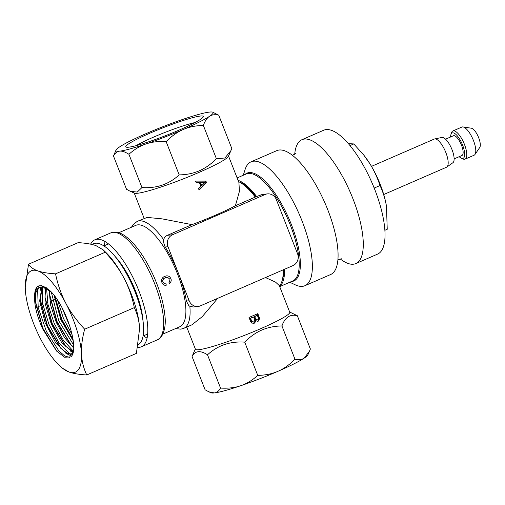 <?xml version="1.0" encoding="UTF-8"?>
<svg xmlns="http://www.w3.org/2000/svg" width="505" height="505" viewBox="0 0 505 505"><rect width="100%" height="100%" fill="white"/><g stroke="black" fill="none" stroke-linecap="round" stroke-linejoin="round"><path stroke-width="0.76" d="M459.203 156.676A13.818 4.772 -113.5 0 0 461.179 158.109L462.889 158.923A15.352 5.303 -113.5 0 0 465.105 159.132A15.352 5.303 -113.5 0 0 464.366 144.19A15.352 5.303 -113.5 0 0 452.865 130.978A15.352 5.303 -113.5 0 0 451.508 132.739L450.933 134.545A13.818 4.772 -113.5 0 0 450.63 136.969M452.865 130.978L461.854 127.071A15.352 5.303 66.5 0 1 463.022 126.938A15.352 5.303 66.5 0 1 473.355 140.283A15.352 5.303 66.5 0 1 474.99 154.454A15.352 5.303 66.5 0 1 474.094 155.224L465.105 159.132M463.022 126.938L471.373 128.213A10.744 3.712 66.5 0 1 478.607 137.556A10.744 3.712 66.5 0 1 479.75 147.473L474.99 154.454M461.179 158.109A13.818 4.772 -113.5 0 0 462.504 144.853A13.818 4.772 -113.5 0 0 450.933 134.545M445.562 139.178L453.376 135.776A10.744 3.712 66.5 0 1 461.431 145.023A10.744 3.712 66.5 0 1 461.949 155.483L454.128 158.886M371.484 166.366L434.249 139.071A15.352 5.303 66.5 0 1 434.616 138.957L441.913 137.455A13.818 4.772 66.5 0 1 451.937 149.448A13.818 4.772 66.5 0 1 452.909 162.724L446.83 167.035A15.352 5.303 66.5 0 1 446.496 167.224L383.731 194.526M434.616 138.957A15.352 5.303 66.5 0 1 445.751 152.289A15.352 5.303 66.5 0 1 446.83 167.035M350.003 145.579L353.79 143.938L363.745 155.048L369.742 163.5C373.997 170.343 377.418 177.691 380.006 185.537C383.068 192.083 385.22 198.957 386.458 206.166A46.05 15.901 66.5 0 1 386.603 207.082A46.05 15.901 66.5 0 1 386.628 207.227M374.205 188.062L380.006 185.537M348.368 143.641L353.79 143.938M363.745 155.048L364.256 155.698A46.05 15.901 66.5 0 1 369.742 163.5A46.05 15.901 66.5 0 1 386.458 206.166L387.234 229.264L384.879 230.286M55.007 296.58L61.755 319.21L73.042 339.341M49.711 294.762L57.103 321.628L70.908 344.719M45.008 287.635L44.831 289.049M44.92 296.852L52.312 323.711L66.117 346.802M70.675 351.209L72.884 352.724M41.378 285.54L40.955 286.619M40.892 286.802L40.04 291.139M40.122 298.935L47.514 325.794L61.326 348.886M65.877 353.292L71.451 356.094M36.796 287.181L35.249 293.222M35.331 301.018L42.856 328.193L56.857 351.341M39.586 287.092L36.019 292.275L35.401 302.022L42.849 329.178L56.497 350.95L64.583 357.237L70.782 356.883C79.891 350.11 66.597 306.952 50.513 291.177C38.342 281.051 33.141 285.129 34.902 303.41L35.382 292.679L39.283 287.212L44.427 286.922L46.681 287.9M72.834 353.159L71.205 354.068L72.991 352.585M71.502 353.929L67.733 353.633L60.638 348.16L47.18 326.015L40.192 299.938L42.325 286.84M42.553 286.543L43.076 285.956M73.181 351.777L65.435 346.077L51.971 323.932L44.983 297.849L45.652 287.938M73.635 347.219L70.227 343.993L56.762 321.849L49.78 295.766L49.692 290.678M73.086 339.663L61.427 319.463L54.849 296.366M68.667 322.733L63.99 311.635M57.576 300.267L63.466 318.434L72.24 335.011M51.283 292.092L58.738 320.675L73.61 345.048M46.542 288.424L47.994 304.452L54.218 323.402L63.485 340.414L73.301 351.139M42.376 286.846L42.515 303.063L48.821 324.058L59.123 343.116L69.949 354.138M70.309 354.34L72.07 355.084M38.898 285.748L37.806 288.185M37.623 288.803L38.197 307.633L46.447 331.564L58.757 350.792L64.76 355.993L69.841 357.471M62.014 307.76L70.043 326.798M54.104 295.387L60.84 319.741L73.25 340.837M49.143 290.224L50.569 305.001L56.257 322.31L64.665 337.889L73.616 347.926M45.204 287.717L45.04 303.347L51.295 324.002L61.541 342.327L71.925 351.808L73.092 352.174M42.849 285.88L42.186 286.524M41.953 286.802L39.649 300.847L45.109 322.644L55.84 343.16L67.133 353.891L71.205 354.068M51.838 292.635L43.834 287.181L39.283 287.212M42.849 329.178A37.023 12.783 66.5 0 1 34.902 303.41M40.905 339.524A55.266 19.076 -113.5 0 0 59.224 365.355A55.266 19.076 -113.5 0 0 68.989 372.015A55.266 19.076 -113.5 0 0 81.469 353.936A55.266 19.076 -113.5 0 0 65.865 303.372A55.266 19.076 -113.5 0 0 37.78 270.882A55.266 19.076 -113.5 0 0 25.25 287.238A55.266 19.076 -113.5 0 0 25.3 288.961A55.266 19.076 -113.5 0 0 40.905 339.524M59.224 365.355L61.768 367.791L68.989 372.015C73.509 373.567 79.43 374.552 86.753 374.969L136.394 353.386L139.601 328.654A55.266 19.076 -113.5 0 0 123.996 278.091C128.737 287.263 132.171 297.104 134.311 307.621C137.442 314.186 139.203 321.199 139.601 328.654A55.266 19.076 -113.5 0 1 139.651 330.384L139.651 330.428M36.114 307.595L40.305 305.771M41.094 305.43L42.811 304.679M45.886 303.341L47.603 302.596M50.677 301.258L54.685 299.515M55.474 299.175L56.528 298.714M86.753 374.969C83.622 368.404 81.861 361.397 81.469 353.936C81.191 346.354 82.258 338.11 84.676 329.209C76.949 321.01 70.675 312.399 65.865 303.372C61.124 294.2 57.684 284.359 55.55 273.843C48.227 273.42 42.3 272.435 37.78 270.882C33.387 269.266 30.294 267.05 28.507 264.229L78.149 242.646C85.452 243.056 91.373 244.048 95.912 245.6L103.14 249.823L105.185 252.254C112.912 260.454 119.18 269.064 123.996 278.091A55.266 19.076 -113.5 0 0 105.678 252.26L103.14 249.823M28.507 264.229L25.25 287.156M55.55 273.843L105.185 252.254M84.676 329.209L134.311 307.621M91.891 244.439L93.438 243.763A55.266 19.076 66.5 0 1 99.876 243.877A55.266 19.076 66.5 0 1 135.719 293.563A55.266 19.076 66.5 0 1 138.345 344.694M309.54 351.082L307.842 354.92A52.192 5.183 158.6 0 1 304.237 358.102A52.192 5.183 158.6 0 1 277.933 371.308A52.192 5.183 158.6 0 1 240.715 385.725A52.192 5.183 158.6 0 1 214.379 392.922A52.192 5.183 158.6 0 1 211.141 392.814L208.906 391.855L214.379 392.922C216.784 392.707 218.835 391.091 220.54 388.074C228.285 388.515 235.014 387.733 240.715 385.725C246.478 383.832 252.165 380.391 257.765 375.411C265.51 375.221 272.233 373.851 277.933 371.308C283.703 368.858 289.384 364.831 294.977 359.232C298.808 360.103 301.895 359.73 304.237 358.102L309.54 351.082L310.379 349.005L297.338 315.726L289.655 312.002M257.765 375.411L244.723 342.137C249.988 336.766 255.669 332.745 261.773 330.062C267.89 327.429 274.613 326.06 281.935 325.952C285.016 317.304 290.148 313.895 297.338 315.726M294.977 359.232L281.935 325.952M265.478 277.554L275.515 282.106L279.284 285.546L289.744 312.235A50.658 5.031 158.6 0 1 260.662 328.698A50.658 5.031 158.6 0 1 195.416 349.201L186.736 327.063M195.321 348.968L192.058 356.524C195.151 350.704 200.296 350.129 207.498 354.8C217.844 345.338 230.255 341.115 244.723 342.137M208.906 391.855L205.099 389.797L192.058 356.524M258.693 320.94L259.57 318.295L257.847 313.63A50.658 5.031 158.6 0 1 255.214 314.785A50.658 5.031 158.6 0 1 249.003 317.43L250.663 321.59L251.85 323.131L254.716 323.124L255.776 320.637L257.79 321.357L258.693 320.94M189.173 300.753L186.383 301.068L188.889 305.822L193.093 307.021L198.124 306.459A9.21 8.598 83.6 0 1 189.173 300.753L178.581 273.735A58.334 20.137 -113.5 0 0 165.204 247.021C162.528 241.087 163.266 237.18 167.433 235.305L191.969 224.637L162.143 218.867L147.151 217.415L137.139 221.417L132.91 224.851L131.502 227.212M175.582 328.572L180.803 329.159L183.662 328.401L191.919 324.816L202.246 316.641L217.737 298.316M238.562 181.636A58.334 20.137 66.5 0 1 255.29 197.095L235.387 205.756L239.452 191.25L238.897 182.482L228.531 156.032M283.223 269.84A58.334 20.137 66.5 0 1 279.442 285.944M279.631 286.43A58.334 20.137 -113.5 0 0 284.549 269.266M239.572 182.141A56.8 19.607 66.5 0 1 255.877 196.603L256.616 196.521A58.334 20.137 -113.5 0 0 238.051 180.335M118.795 232.736L135.719 225.382A55.266 19.076 66.5 0 1 137.695 224.858A55.266 19.076 66.5 0 1 176.397 271.147A55.266 19.076 66.5 0 1 179.799 326.735L162.875 334.095M289.801 282.245L295.166 284.788A67.544 23.318 -113.5 0 0 302.508 286.348A67.544 23.318 -113.5 0 0 304.919 285.71A67.544 23.318 -113.5 0 0 300.765 217.769A67.544 23.318 -113.5 0 0 253.459 161.196A67.544 23.318 -113.5 0 0 251.048 161.834A67.544 23.318 -113.5 0 0 245.07 169.592L243.271 175.254M243.631 183.258A67.544 23.318 -113.5 0 0 243.681 184.42M283.374 275.698A67.544 23.318 -113.5 0 0 284.195 276.525M251.048 161.834L276.759 150.648A67.544 23.318 66.5 0 1 279.17 150.017A67.544 23.318 66.5 0 1 326.476 206.583A67.544 23.318 66.5 0 1 330.63 274.531L304.919 285.71M199.096 190.076A58.694 12.114 -42.4 0 0 204.285 184.843A58.694 12.114 -42.4 0 0 206.476 182.545L205.889 181.055A58.694 1.281 179.2 0 0 202.808 181.074A58.694 1.281 179.2 0 0 195.586 181.125L196.142 182.532A57.589 0.518 -1.7 0 0 199.342 182.425L200.914 186.427A57.589 10.207 138.6 0 1 198.547 188.668L199.096 190.076M130.322 191.326L134.526 193.137A50.658 5.031 -21.4 0 0 199.355 172.262A50.658 5.031 -21.4 0 0 228.386 156.354L230.955 150.553L224.946 157.996L216.393 158.703C211.134 164.075 205.453 168.096 199.349 170.778C193.226 173.411 186.503 174.78 179.18 174.888C168.828 184.35 156.424 188.567 141.949 187.551L137.246 192.064L130.322 191.326L126.515 189.274L113.473 155.994L116.011 150.08A52.192 5.183 -21.4 0 0 119.635 151.153C117.236 151.355 115.184 152.971 113.473 155.994M230.955 150.553L231.789 148.476L218.753 115.203C214.922 114.326 211.835 114.698 209.493 116.327C207.094 117.848 205.049 120.884 203.351 125.429C195.624 125.612 188.902 126.982 183.182 129.532C177.438 131.969 171.75 135.99 166.139 141.608C158.387 141.173 151.664 141.956 145.964 143.957C140.201 145.857 134.513 149.291 128.914 154.271C125.082 151.866 121.989 150.831 119.635 151.153A52.192 5.183 -21.4 0 0 145.964 143.957A52.192 5.183 -21.4 0 0 183.182 129.532A52.192 5.183 -21.4 0 0 209.493 116.327A52.192 5.183 -21.4 0 0 212.712 112.186A52.192 5.183 -21.4 0 0 209.474 112.078A52.192 5.183 -21.4 0 0 183.138 119.275A52.192 5.183 -21.4 0 0 145.92 133.692A52.192 5.183 -21.4 0 0 119.616 146.898A52.192 5.183 -21.4 0 0 116.011 150.08M179.414 129.955A41.625 4.135 158.6 0 1 126.136 147.113A41.625 4.135 158.6 0 1 149.688 133.276A41.625 4.135 158.6 0 1 203.262 116.889A41.625 4.135 158.6 0 1 179.414 129.955M216.393 158.703L203.351 125.429M179.18 174.888L166.139 141.608M141.949 187.551L128.914 154.271M136.028 145.674A37.023 3.674 158.6 0 1 153.009 137.36A37.023 3.674 158.6 0 1 195.031 122.551M212.712 112.186L218.753 115.203M220.54 388.074L207.498 354.8M200.542 182.406A56.27 1.199 178.3 0 0 200.056 182.412L201.312 185.619A56.263 11.615 -41.6 0 0 201.665 185.272M197.221 181.112A57.412 1.452 -0.2 0 1 202.259 181.131A57.412 1.452 -0.2 0 1 205.257 181.15L205.844 182.646A57.412 12 137 0 1 203.742 184.906A57.412 12 137 0 1 198.989 189.798M198.718 182.45A56.27 0.36 178.8 0 1 196.129 182.507M203.673 183.264A56.276 12.486 -41.3 0 0 204.601 182.318L203.281 182.393M114.9 256.269A49.124 16.955 66.5 0 1 143.01 320.896M340.073 258.819A67.544 23.318 -113.5 0 0 353.424 264.203A67.544 23.318 -113.5 0 0 355.842 263.566A67.544 23.318 -113.5 0 0 351.682 195.624A67.544 23.318 -113.5 0 0 304.376 139.052A67.544 23.318 -113.5 0 0 301.965 139.689A67.544 23.318 -113.5 0 0 294.686 154.454M301.965 139.689L323.711 130.227A67.544 23.318 66.5 0 1 326.129 129.596A67.544 23.318 66.5 0 1 373.429 186.168A67.544 23.318 66.5 0 1 377.588 254.11L355.842 263.566M137.814 347.371A58.334 20.137 -113.5 0 0 139.304 347.339A58.334 20.137 -113.5 0 0 141.387 346.79A58.334 20.137 -113.5 0 0 137.796 288.109A58.334 20.137 -113.5 0 0 96.941 239.25A58.334 20.137 -113.5 0 0 94.858 239.799A58.334 20.137 -113.5 0 0 90.629 244.161M256.843 315.625L256.78 315.474A49.124 4.88 158.6 0 1 255.183 316.174A49.124 4.88 158.6 0 1 254.185 316.603L255.492 319.621L257.026 320.018M255.795 321.104L255.271 320.681L254.267 323.143L253.068 323.541M253.257 317.178L253.201 317.033A49.124 4.88 158.6 0 1 250.183 318.308L251.408 321.313L253.112 322.095M257.279 313.883L258.945 318.39L258.118 321.016L257.241 321.42M161.935 282.661L162.055 282.952C163.102 284.82 164.491 285.584 166.233 285.23A58.264 22.081 -99.6 0 0 166.05 283.785L165.078 283.848L162.894 282.099L162.679 280.673L163.689 278.659L165.299 277.662L167.288 277.207L169.838 279.12L170.04 280.041L168.916 282.257A57.804 17.277 54.1 0 1 169.655 283.469L169.907 283.242C171.233 281.607 171.555 280.111 170.867 278.747L170.665 278.274C169.762 276.538 168.38 275.73 166.511 275.869A5.195 4.867 77.7 0 0 166.461 275.869L164.756 276.342C162.812 277.1 161.733 278.558 161.512 280.723A3.604 3.283 84.2 0 0 161.518 280.837L161.935 282.661M283.785 269.594A56.8 19.607 66.5 0 1 282.245 280.256M258.465 318.402L257.588 319.955L256.01 319.577L254.703 316.559A50.658 5.031 -21.4 0 0 255.732 316.111A50.658 5.031 -21.4 0 0 257.38 315.391L258.465 318.402M203.288 182.299L203.805 183.618A57.595 12.6 139.3 0 1 203.749 183.681A57.583 11.735 139 0 1 201.785 185.588L200.529 182.387A57.589 1.035 -2.2 0 1 203.288 182.299M254.653 319.495L254.855 320.359L253.542 322.089L251.806 321.319L250.575 318.314A50.658 5.031 -21.4 0 0 253.687 316.995L254.653 319.495M256.616 196.521L262.348 194.45L267.379 193.888A9.21 8.598 83.6 0 1 276.33 199.595L297.508 253.636A9.21 8.598 83.6 0 1 292.925 265.617L200.441 305.841A9.21 8.598 83.6 0 1 198.124 306.459M186.383 301.068A58.334 20.137 -113.5 0 0 178.581 273.735L167.995 246.711A9.21 8.598 83.6 0 1 172.577 234.73L265.056 194.507A9.21 8.598 83.6 0 1 267.379 193.888M191.969 224.637A50.658 5.031 -21.4 0 0 216.077 214.928A50.658 5.031 -21.4 0 0 235.387 205.756M255.158 196.918L255.877 196.603M283.545 279.751A58.334 20.137 66.5 0 1 282.592 279.221M240.569 182.589A58.334 20.137 66.5 0 1 240.828 181.535M237.11 177.937L246.244 173.966A58.334 20.137 66.5 0 1 248.334 173.411A58.334 20.137 66.5 0 1 289.182 222.269A58.334 20.137 66.5 0 1 292.774 280.95L279.713 286.632M291.41 281.544A58.782 20.295 -113.5 0 0 291.789 281.512A58.782 20.295 -113.5 0 0 291.429 224.706A58.782 20.295 -113.5 0 0 249.104 172.59A58.782 20.295 -113.5 0 0 244.881 174.553M241.295 181.787A58.782 20.295 -113.5 0 0 241.081 182.848M282.756 278.672A58.782 20.295 -113.5 0 0 283.677 279.24M163.696 239.698A58.334 20.137 -113.5 0 0 139.222 220.868A58.334 20.137 -113.5 0 0 137.139 221.417M183.662 328.401A58.334 20.137 -113.5 0 0 189.861 306.459M284.422 274.43L283.482 274.941A49.124 16.955 -113.5 0 0 284.429 274.373M245.367 184.552A49.124 16.955 -113.5 0 0 244.306 184.855L245.323 184.521M147.062 338.161A58.334 20.137 66.5 0 1 143.609 335.781M104.428 245.682A58.334 20.137 66.5 0 1 105.04 241.535M157.238 339.89C161.77 338.924 166.644 329.342 164.908 315.606C163.74 303.978 160.192 291.29 154.278 277.542C148.18 263.692 141.242 252.374 133.453 243.58C127.159 236.738 121.623 232.969 116.844 232.262L113.574 232.148L110.715 232.906A58.334 20.137 66.5 0 1 112.798 232.357A58.334 20.137 66.5 0 1 153.653 281.216A58.334 20.137 66.5 0 1 157.238 339.89L141.387 346.79M165.204 247.021L167.995 246.711M172.577 234.73L167.433 235.305M259.917 195.082L265.056 194.507M144.14 218.368L134.197 192.998M108.493 243.915L103.904 245.91M147.675 334.013L143.085 336.008M337.908 259.759L341.98 258.712M292.521 155.395L296.063 153.135M110.715 232.906L94.858 239.799"/></g></svg>
